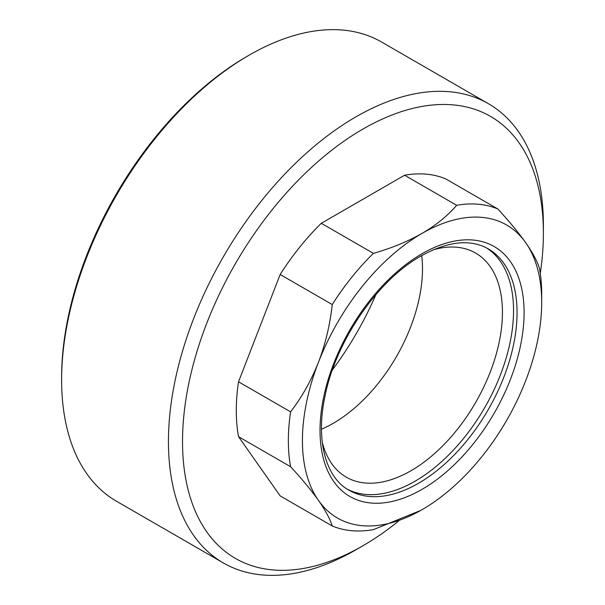 <?xml version="1.0" encoding="UTF-8"?>
<svg xmlns="http://www.w3.org/2000/svg" width="605" height="605" viewBox="0 0 605 605"><rect width="100%" height="100%" fill="white"/><g stroke="black" fill="none" stroke-linecap="round" stroke-linejoin="round"><path stroke-width="0.91" d="M61.619 379.895L61.619 377.301A261.935 151.227 -60 0 1 246.832 56.492A261.935 151.227 -60 0 1 246.84 56.492L249.086 55.191A265.119 153.065 120 0 0 61.619 379.895A265.119 153.065 120 0 0 116.531 501.265L223.351 562.937A265.119 153.065 -60 0 1 182.71 350.492A265.119 153.065 -60 0 1 355.914 116.863A265.119 153.065 -60 0 1 488.469 103.735A265.119 153.065 -60 0 1 543.381 225.105A265.119 153.065 -60 0 1 543.351 229.227M540.288 273.43A255.166 147.325 120 0 0 543.381 233.227A255.166 147.325 120 0 0 362.947 129.054A255.166 147.325 120 0 0 182.521 441.022A255.166 147.325 120 0 0 362.002 546.292L355.914 549.809A265.119 153.065 -60 0 1 223.351 562.937M321.482 429.179A126.082 72.797 120 0 0 333.34 423.25A126.082 72.797 120 0 0 421.7 255.597M347.172 489.12A139.332 80.442 120 0 0 415.022 481.225A139.332 80.442 120 0 0 505.553 360.081A139.332 80.442 120 0 0 486.458 247.876M322.253 442.142A129.372 74.695 120 0 0 344.918 476.339A129.372 74.695 120 0 0 410.961 470.75A129.372 74.695 120 0 0 495.843 355.498A129.372 74.695 120 0 0 474.26 252.315A129.372 74.695 120 0 0 433.309 249.782M332.379 369.973A218.942 126.407 120 0 0 375.871 294.643M404.579 175.223L456.654 205.292A179.133 103.425 -60 0 1 497.809 208.967L445.734 178.898A179.133 103.425 -60 0 0 404.579 175.223L321.315 223.298L373.391 253.359A179.133 103.425 -60 0 0 332.236 304.557C330.065 324.575 325.475 343.814 318.457 362.274A169.181 97.677 120 0 0 318.457 500.411A169.181 97.677 120 0 0 422.063 509.667L422.063 509.667A169.181 97.677 120 0 0 525.662 380.779A169.181 97.677 120 0 0 541.694 302.462A169.181 97.677 120 0 0 525.662 242.643A169.181 97.677 120 0 0 422.063 233.386A169.181 97.677 120 0 0 318.457 362.274C311.242 380.522 301.955 397.054 290.604 411.861L238.529 381.793L280.16 274.496A179.133 103.425 -60 0 1 321.315 223.298M280.16 274.496L332.236 304.557M420.664 510.461L373.391 529.64A179.133 103.425 -60 0 1 332.236 525.964L280.16 495.896L238.529 436.666A179.133 103.425 -60 0 1 238.529 381.793M238.529 436.666L290.604 466.735A179.133 103.425 -60 0 1 290.604 411.861M497.809 208.967C509.168 221.249 518.447 232.471 525.662 242.643C532.68 252.724 537.27 261.239 539.441 268.196A179.133 103.425 -60 0 1 541.694 294.332L541.694 302.462M456.654 205.292C447.692 215.751 436.16 225.12 422.063 233.386C407.619 241.576 391.397 248.239 373.391 253.359M290.604 466.735C301.918 478.963 311.204 490.194 318.457 500.411C325.452 510.454 330.043 518.977 332.236 525.964M355.914 549.809L362.024 546.277A10.829 6.254 120 0 0 363.892 545.196A255.166 147.325 120 0 0 398.755 520.928M488.469 103.735L381.649 42.063A265.119 153.065 120 0 0 249.086 55.191L246.832 56.492M422.063 489.354A144.308 83.316 -60 0 1 320.022 430.442A144.308 83.316 -60 0 1 422.063 253.707A144.308 83.316 -60 0 1 524.096 312.619A144.308 83.316 -60 0 1 422.063 489.354M348.881 490.156A139.332 80.442 120 0 0 418.539 483.259A139.332 80.442 120 0 0 509.561 360.482A139.332 80.442 120 0 0 488.205 248.837C470.304 238.771 447.912 241.153 421.027 255.983C377.505 280.198 335.503 341.515 324.885 396.774C315.507 440.924 325.989 477.693 348.881 490.156M543.381 233.227L543.381 225.105"/></g></svg>
